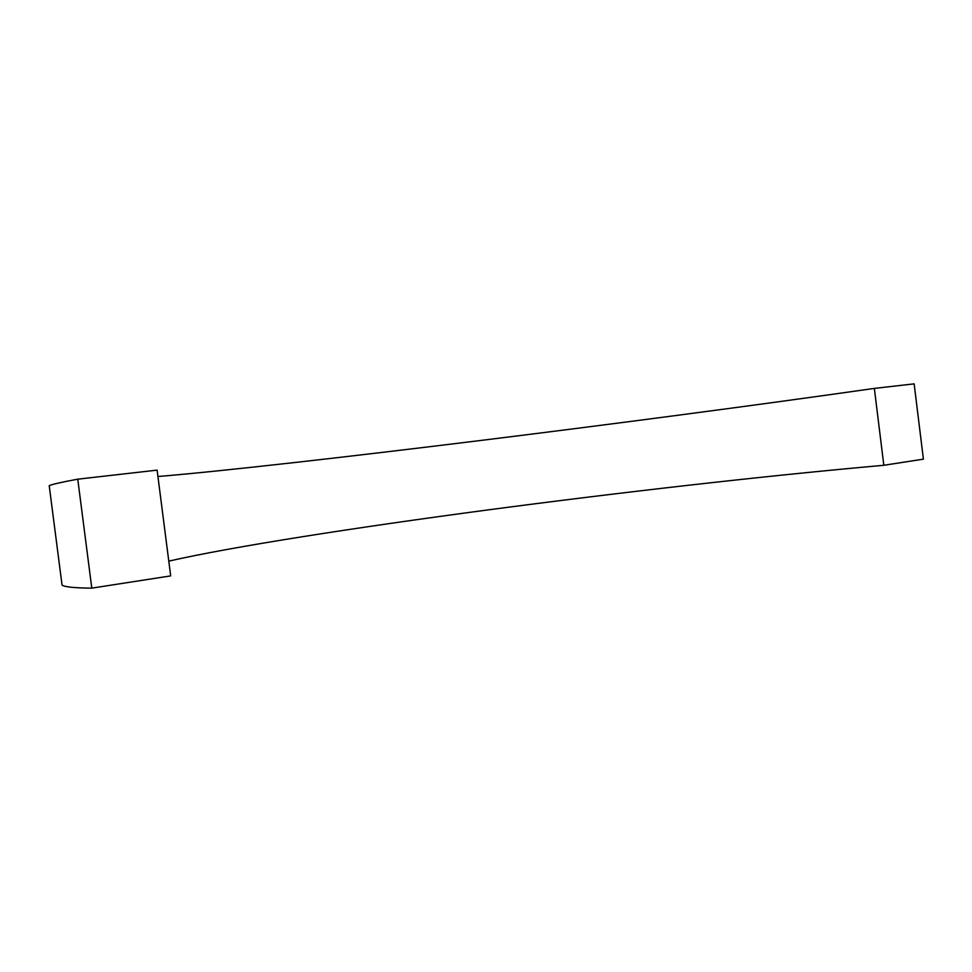 <?xml version="1.0" encoding="UTF-8"?>
<svg xmlns="http://www.w3.org/2000/svg" width="972" height="972" viewBox="0 0 972 972"><rect width="100%" height="100%" fill="white"/><g stroke="black" fill="none" stroke-linecap="round" stroke-linejoin="round"><path stroke-width="1.46" d="M874.35 388.399L914.142 383.867L923.4 459.149L883.827 465.284L874.35 388.399C754.078 405.543 610.477 424.412 478.576 440.729C347.66 456.876 222.345 471.189 157.926 476.511M49.353 486.765L49.22 485.721C51.309 484.506 60.823 482.319 77.76 479.172L157.112 470.132L170.683 575.898L91.793 588.133L77.76 479.172M61.734 582.678L62.05 585.083C64.529 586.967 74.443 587.987 91.793 588.133M168.788 561.136C231.98 546.665 356.615 527.407 487.312 509.996C619.006 492.549 762.838 476.061 883.827 465.284M62.05 585.083L49.22 485.721"/></g></svg>
